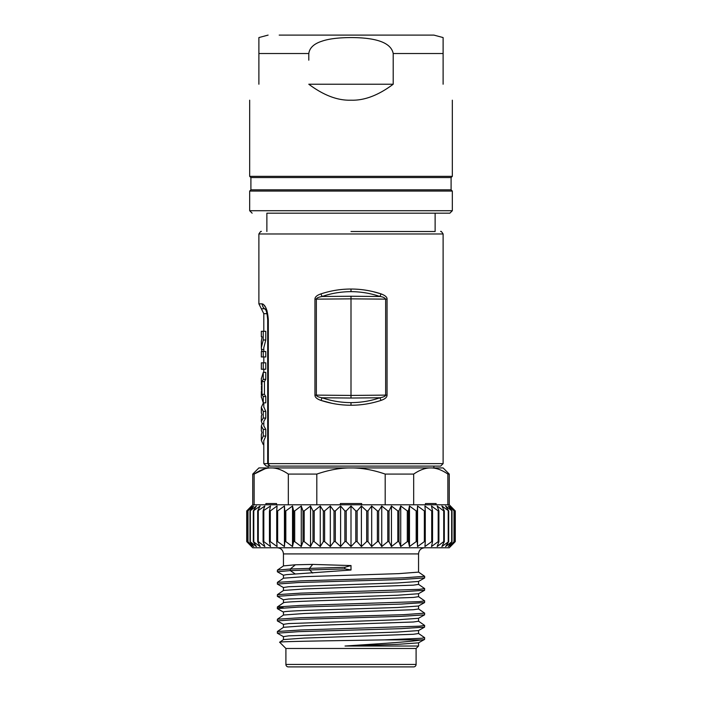 <?xml version="1.0" encoding="UTF-8"?>
<svg xmlns="http://www.w3.org/2000/svg" width="702" height="702" viewBox="0 0 702 702"><rect width="100%" height="100%" fill="white"/><g stroke="black" fill="none" stroke-linecap="round" stroke-linejoin="round"><path stroke-width="1.05" d="M314.944 395.121C314.961 397.288 316.953 399.043 320.919 400.386C330.87 403.641 340.891 405.256 351 405.229C361.118 405.256 371.147 403.641 381.081 400.386C385.073 399.017 387.065 397.262 387.056 395.121L387.056 299.149C387.223 297.227 385.231 295.472 381.081 293.892C371.139 290.637 361.109 289.022 351 289.04C340.882 289.022 330.853 290.637 320.919 293.892C316.927 295.261 314.935 297.016 314.944 299.149L314.944 395.121L316.348 395.121C316.426 396.209 318.348 397.095 322.121 397.78L320.919 400.386L332.204 403.369M346.525 405.124L344.006 404.975M263.206 304.194L265.654 307.406M266.778 310.108L267.05 310.968M271.806 466.093L266.26 466.093L263.803 463.636L268.313 463.636L268.313 319.945C267.629 310.459 265.602 305.098 262.223 303.852L258.889 303.852L258.889 233.977C260.354 231.669 261.17 230.853 261.346 231.52M387.056 395.121L385.652 395.121C385.573 396.209 383.643 397.095 379.879 397.78C370.753 400.947 361.126 402.562 351 402.632C340.874 402.562 331.247 400.947 322.121 397.78L351 398.034L351 395.428L316.348 395.121L316.348 299.149C316.426 298.06 318.357 297.183 322.121 296.498L320.919 293.892M314.944 299.149L351 298.85L351 296.244L322.121 296.498C331.247 293.331 340.874 291.716 351 291.646C361.126 291.716 370.753 293.331 379.879 296.498L381.081 293.892L372.543 291.497M351 398.034L379.879 397.78L381.081 400.386M387.056 299.149L351 298.85L351 395.428L385.652 395.121L385.652 299.149C384.661 297.674 382.73 296.788 379.879 296.498L351 296.244M266.874 231.52L266.874 213.18L449.868 213.18L435.126 213.18L435.126 231.52L351 231.52M266.874 213.18L351.009 213.18M351 191.076L249.675 191.076L249.675 210.723L452.325 210.723L452.325 191.076L351 191.076M249.675 191.076L250.904 189.847L451.096 189.847L452.325 191.076M451.096 189.847L451.096 177.562L250.904 177.562L249.675 176.342L452.325 176.342L452.325 100.184M308.792 60.188L308.792 53.519C309.582 47.868 313.943 43.761 321.876 41.216C328.431 38.9 337.925 37.68 350.368 37.566C376.816 37.539 391.102 42.857 393.208 53.519L393.208 84.222L308.792 84.222C323.657 95.349 337.723 100.667 351 100.184C364.277 100.667 378.352 95.349 393.208 84.222L393.208 60.188M443.111 84.222L443.111 37.82L443.111 84.222C455.607 105.87 455.607 105.87 443.111 84.222C455.607 105.87 455.607 105.87 443.111 84.222M258.889 53.519L258.889 84.222C246.393 105.87 246.393 105.87 258.889 84.222C246.393 105.87 246.393 105.87 258.889 84.222L258.889 37.645L258.889 53.519L308.792 53.519M350.456 35.1L279.194 35.1L350.456 35.1M443.111 463.636L268.313 463.636A2.457 2.203 90 0 0 270.516 466.093L440.654 466.093L443.111 463.636L443.111 233.977L258.889 233.977M437.583 467.936L433.897 467.936L433.897 466.093L268.103 466.093L268.103 467.936L264.417 467.936L271.226 467.936L258.889 467.936L252.746 474.078L254.133 474.078C260.363 469.849 266.058 467.804 271.226 467.936C276.509 467.839 282.213 469.884 288.32 474.078L288.32 504.782L413.68 504.782L413.68 474.078L385.187 474.078C372.964 469.884 361.565 467.839 351 467.936L271.226 467.936M265.224 308.994L264.593 308.766L265.224 308.994M266.953 313.496A6.143 5.914 90 0 1 266.962 313.68L263.803 313.68L263.803 331.3M263.803 426.035L263.803 421.314L265.768 418.067L265.768 411.433L263.803 406.87M265.768 429.413L263.259 429.413L263.259 436.065L265.768 436.065L265.768 429.413L263.803 425.798M265.768 436.065L263.803 440.786M263.259 372.367L263.259 379.352L265.768 379.352L265.768 372.367L263.259 372.367L261.346 378.799M265.768 379.352L264.452 381.563L264.452 394.313L265.768 396.507L265.768 402.851L263.259 402.851L261.346 396.683M265.768 369.234L265.768 362.829L261.346 362.829L261.346 369.234L265.768 369.234M263.259 331.3L263.259 340.005L265.768 340.005L265.768 331.3L261.346 331.3L261.346 336.741L262.083 336.741L261.355 341.4M265.768 340.005L263.803 347.718M265.768 356.958L265.768 351.518L261.346 351.518L261.346 356.958L265.768 356.958M261.346 426.289L261.346 430.852L261.995 432.493L261.346 434.345L261.346 439.891M261.346 407.739L261.346 412.934L261.995 414.636L261.355 415.953L261.346 421.314L263.259 418.067L265.768 418.067M265.768 411.433L263.259 411.433L261.32 407.309L263.259 403.185L263.803 403.185M263.259 411.433L263.259 418.067M263.803 423.71L262.25 423.71L261.346 421.314M263.259 429.413L261.337 426.044L262.25 423.71M263.259 436.065L261.32 440.338L263.259 444.603L263.803 444.603M263.259 379.352L261.978 381.563L264.452 381.563M261.978 381.563L261.978 394.313L264.452 394.313M261.978 394.313L263.259 396.507L265.768 396.507M263.259 396.507L263.259 402.851M261.451 385.819L261.451 390.242M263.259 362.829L263.259 369.234M263.259 340.005L261.346 347.49L261.477 349.464L263.803 349.464M262.065 351.518L261.477 349.464M263.259 351.518L263.259 356.958M413.68 474.078C419.901 469.849 425.596 467.804 430.774 467.936C436.056 467.839 441.751 469.884 447.867 474.078L447.867 504.782L449.254 504.782L449.254 474.078L443.111 467.936L351 467.936C340.654 467.804 329.264 469.849 316.813 474.078L288.32 474.078M425.447 504.782L425.447 503.553L436.1 503.553L436.1 504.782M447.867 504.782L413.68 504.782M288.32 504.782L252.746 504.782L246.718 510.924L252.062 506.01L247.788 510.924L253.694 506.01L249.991 510.924L256.388 506.01L253.308 510.924L260.117 506.01L257.687 510.924L264.847 506.01L263.092 510.924L270.516 506.01L269.454 510.924L270.288 510.924L277.071 506.01L276.72 510.924L277.65 510.924L284.433 506.01L284.793 510.924L285.819 510.924L292.523 506.01L293.585 510.924L294.7 510.924L301.263 506.01L303.018 510.924L304.194 510.924L310.538 506.01L312.969 510.924L314.206 510.924L320.261 506.01L323.341 510.924L324.622 510.924L330.317 506.01L334.012 510.924L335.328 510.924L340.602 506.01L344.875 510.924L346.2 510.924L351 506.01L355.8 510.924L357.125 510.924L361.398 506.01L366.672 510.924L367.988 510.924L371.683 506.01L377.378 510.924L378.659 510.924L381.739 506.01L387.794 510.924L389.031 510.924L391.462 506.01L397.806 510.924L398.982 510.924L400.737 506.01L407.3 510.924L408.415 510.924L409.477 506.01L416.181 510.924L417.207 510.924L417.567 506.01L424.35 510.924L425.28 510.924L424.929 506.01L431.712 510.924L432.546 510.924L431.484 506.01L438.188 510.924L438.908 510.924L437.153 506.01L443.717 510.924L444.313 510.924L441.883 506.01L448.692 510.924L445.612 506.01L452.009 510.924L448.306 506.01L454.212 510.924L449.938 506.01L455.282 510.924L449.254 504.782M335.328 510.924L335.328 541.628L340.602 546.542L340.602 506.01M335.328 541.628L334.012 541.628L334.012 510.924M334.012 541.628L330.317 546.542L330.317 506.01M323.341 510.924L323.341 541.628L320.261 546.542L314.206 541.628L312.969 541.628L310.538 546.542L304.194 541.628L303.018 541.628L301.263 546.542L294.7 541.628L293.585 541.628L292.523 546.542L285.819 541.628L284.793 541.628L284.433 546.542L277.65 541.628L276.72 541.628L277.071 546.542L270.288 541.628L269.454 541.628L270.516 546.542L263.812 541.628L263.092 541.628L264.847 546.542L258.283 541.628L257.687 541.628L260.117 546.542L253.308 541.628L256.388 546.542L249.991 541.628L253.694 546.542L247.788 541.628L252.062 546.542L246.718 541.628L246.718 510.924L246.718 541.628L252.746 547.771L449.254 547.771L454.668 542.269M340.602 546.542L344.875 541.628L346.2 541.628L351 546.542L355.8 541.628L357.125 541.628L361.398 546.542L366.672 541.628L367.988 541.628L371.683 546.542L377.378 541.628L378.659 541.628L381.739 546.542L387.794 541.628L389.031 541.628L391.462 546.542L397.806 541.628L398.982 541.628L400.737 546.542L407.3 541.628L408.415 541.628L409.477 546.542L416.181 541.628L417.207 541.628L417.567 546.542L424.35 541.628L425.28 541.628L424.929 546.542L431.712 541.628L432.546 541.628L431.484 546.542L438.188 541.628L438.908 541.628L437.153 546.542L443.717 541.628L444.313 541.628L441.883 546.542L448.692 541.628L445.612 546.542L452.009 541.628L448.306 546.542L454.212 541.628L449.938 546.542L455.282 541.628L455.282 510.924L455.282 541.628M344.875 541.628L344.875 510.924M346.2 510.924L346.2 541.628M351 546.542L351 506.01M355.8 541.628L355.8 510.924M357.125 510.924L357.125 541.628M361.398 546.542L361.398 506.01M366.672 541.628L366.672 510.924M367.988 510.924L367.988 541.628M371.683 546.542L371.683 506.01M377.378 541.628L377.378 510.924M378.659 510.924L378.659 541.628M381.739 546.542L381.739 506.01M387.794 541.628L387.794 510.924M389.031 510.924L389.031 541.628M391.462 546.542L391.462 506.01M397.806 541.628L397.806 510.924M398.982 510.924L398.982 541.628M400.737 546.542L400.737 506.01M407.3 541.628L407.3 510.924M408.415 510.924L408.415 541.628M409.477 546.542L409.477 506.01M416.181 541.628L416.181 510.924M417.207 510.924L417.207 541.628M417.567 546.542L417.567 506.01M424.35 541.628L424.35 510.924M425.28 510.924L425.28 541.628M431.712 541.628L431.712 510.924M432.546 510.924L432.546 541.628M438.188 541.628L438.188 510.924M438.908 510.924L438.908 541.628M443.717 541.628L443.717 510.924M444.313 510.924L444.313 541.628M448.218 541.628L448.218 510.924M448.692 510.924L448.692 541.628M451.667 541.628L451.667 510.924M452.009 510.924L452.009 541.628M454.001 541.628L454.001 510.924M454.212 510.924L454.212 541.628M455.212 541.628L455.212 510.924M246.718 510.924L247.332 510.284M324.622 510.924L324.622 541.628L330.317 546.542M323.341 541.628L324.622 541.628M344.831 567.277L344.831 568.874L290.303 570.594L290.303 569.006L344.831 567.277L351 565.566L312.715 564.408L295.358 564.785L283.511 565.9L277.404 570.103L277.343 571.779L290.295 570.586M277.308 547.771C281.037 548.13 283.09 550.184 283.45 553.913L418.55 553.913L418.55 572.121L398.797 573.639L304.361 576.667L283.511 578.176L277.404 582.379L277.343 584.055L298.341 582.546L401.158 579.519L424.657 577.913L424.657 576.316L403.545 577.834L300.509 580.861L277.404 582.379M295.358 564.785L290.303 569.006L277.404 570.103M418.489 572.033L424.657 576.316M418.489 584.31L424.657 588.601L419.234 589.355L300.526 593.146L277.395 594.664L277.343 596.331L298.368 594.822L401.158 591.804L424.57 590.285L424.657 588.601M418.48 596.586L424.657 600.877L419.234 601.64L300.491 605.431L277.387 606.949L277.334 608.608L298.368 607.107L401.202 604.08L424.578 602.57L424.657 600.877M277.755 606.809L283.52 602.72L277.387 606.949M283.476 602.86C281.669 601.816 313.776 600.815 351 599.736L413.381 597.428L418.55 596.682L418.55 593.681M277.395 594.664L283.52 590.452L304.414 588.943L413.417 585.152L418.55 584.397L418.55 581.405M283.45 578.22L283.45 575.21L286.486 574.64L351 570.015L351 565.505M351 569.971L344.831 568.874M283.45 590.496L283.45 587.495L288.583 586.74L397.402 582.958L418.453 581.458L424.57 578.009M283.45 602.772L283.45 599.78L288.575 599.017L397.42 595.235L418.462 593.734L424.57 590.285M418.48 633.432L424.605 637.644L421.849 638.267L384.02 639.891C338.039 640.68 276.421 641.452 279.686 642.251L283.52 639.575L304.036 638.083L413.381 634.275L418.55 633.529L418.55 630.528M418.489 621.156L424.657 625.447L419.243 626.202L300.526 629.992L277.395 631.51L283.52 627.298L304.475 625.78L413.425 621.99L418.55 621.244L418.55 618.251M418.55 605.966L418.55 608.967L413.425 609.713L304.361 613.513L283.511 615.022L277.404 619.225L277.343 620.901L298.376 619.383L401.14 616.365L424.57 614.855L424.657 613.162L403.518 614.68L300.526 617.707L277.404 619.225M277.351 607.081L283.389 607.818M418.489 608.88L424.657 613.162M277.395 631.51L277.343 633.178L298.385 631.668L401.132 628.65L424.57 627.132L424.657 625.447M416.093 648.481L285.907 648.481L285.907 664.443L416.093 664.443L416.093 648.481L418.55 646.024L345.033 646.024L397.586 644.348L418.462 642.856L424.578 639.417L424.657 637.723M285.907 648.481L279.686 642.251M345.033 646.024C376.132 643.901 409.994 641.961 421.604 639.891L384.02 639.891M416.093 664.443A2.457 2.457 0 0 1 413.636 666.9L288.364 666.9A2.457 2.457 0 0 1 285.907 664.443M421.604 639.891L424.578 639.417M283.538 636.723L277.343 633.178M283.547 624.438L277.343 620.901M283.547 612.162L277.325 608.608M283.538 599.877L277.343 596.331M283.547 587.6L277.343 584.055M283.547 575.315L277.343 571.779M424.578 602.57L418.462 606.019L397.525 607.502L351 609.003C313.794 610.038 281.765 611.073 283.476 612.118M283.45 627.342L283.45 624.341L288.583 623.587L397.402 619.796L418.453 618.304L424.57 614.855M283.45 639.619L283.45 636.617L288.583 635.863L397.42 632.072L418.462 630.58L424.57 627.132M246.788 510.924L246.788 541.628M247.788 541.628L247.788 510.924M247.999 510.924L247.999 541.628M249.991 541.628L249.991 510.924M250.333 510.924L250.333 541.628M253.308 541.628L253.308 510.924M253.782 510.924L253.782 541.628M257.687 541.628L257.687 510.924M258.283 510.924L258.283 541.628M263.092 541.628L263.092 510.924M263.812 510.924L263.812 541.628M269.454 541.628L269.454 510.924M270.288 510.924L270.288 541.628M276.72 541.628L276.72 510.924M277.65 510.924L277.65 541.628M284.433 546.542L284.433 506.01M284.793 541.628L284.793 510.924M285.819 510.924L285.819 541.628M292.523 546.542L292.523 506.01M293.585 541.628L293.585 510.924M294.7 510.924L294.7 541.628M301.263 546.542L301.263 506.01M303.018 541.628L303.018 510.924M304.194 510.924L304.194 541.628M310.538 546.542L310.538 506.01M312.969 541.628L312.969 510.924M314.206 510.924L314.206 541.628M320.261 546.542L320.261 506.01M449.254 474.078L447.867 474.078M265.075 468.761L254.133 474.078L254.133 504.782M265.9 504.782L265.9 503.553L276.553 503.553L276.553 504.782M340.347 504.782L340.347 503.553L361.653 503.553L361.653 504.782M316.813 474.078L316.813 504.782M385.187 504.782L385.187 474.078M351 402.632L351 405.229M351 291.646L351 289.04M393.208 53.519L443.111 53.519M265.795 310.021A6.143 5.914 90 0 0 264.593 308.766L261.346 308.766L258.889 303.852M264.593 308.766A6.143 5.914 -90 0 1 262.223 303.852M268.313 319.945L267.69 319.945L267.69 463.636L270.138 466.093M312.723 573.051L309.529 569.884L309.529 568.287L312.715 564.408M277.351 608.555L277.36 607.09M295.358 574.043L290.303 570.594M283.45 612.1L277.351 608.66M443.111 233.977C441.646 231.669 440.83 230.853 440.654 231.52M249.675 210.723L252.132 213.18M452.325 210.723L449.868 213.18M250.904 189.847L250.904 177.562M451.096 177.562L452.325 176.342M249.675 176.342L249.675 100.184M279.203 35.1L433.897 35.1L443.111 37.566M258.889 37.566L268.103 35.1M265.365 309.099L265.154 308.898C266.427 310.337 267.269 314.022 267.69 319.945M263.803 463.636L263.803 440.338M263.803 407.309L263.803 402.851M263.803 372.367L263.803 369.234M263.803 362.829L263.803 356.958M263.803 351.518L263.803 347.508M261.346 308.766L263.803 313.68M261.346 397.262L261.346 391.453M261.346 384.591L261.346 378.194M261.346 347.429L261.346 340.961M418.55 553.913C418.91 550.184 420.963 548.13 424.692 547.771M283.45 553.913L283.45 565.935M418.55 642.813L418.55 646.024M283.45 612.065L283.45 615.066M252.746 504.782L252.746 474.078"/></g></svg>
